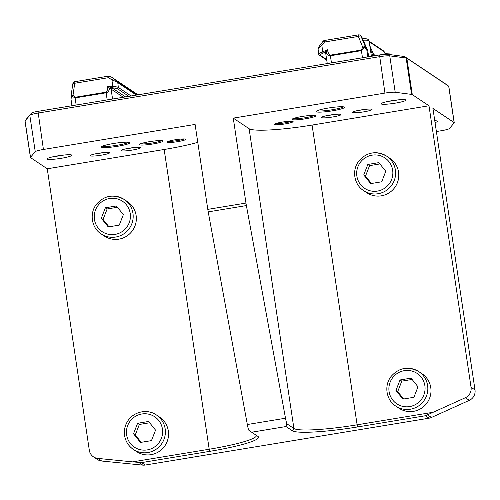 <?xml version="1.0" encoding="UTF-8"?>
<svg xmlns="http://www.w3.org/2000/svg" width="500" height="500" viewBox="0 0 500 500"><rect width="100%" height="100%" fill="white"/><g stroke="black" fill="none" stroke-linecap="round" stroke-linejoin="round"><path stroke-width="0.75" d="M151.469 440.625L140.45 442.444L133.512 433.775L137.587 423.288L148.606 421.469L155.55 430.138L151.469 440.625M124.6 435.538A20.725 20.406 -56.2 0 0 133.363 449.419C128.488 446.037 125.562 441.394 124.575 435.506C123.9 430.637 124.8 426.069 127.275 421.794C133.312 411.256 147.762 408.638 156.4 414.963L159.569 417.081A20.725 20.406 123.8 0 1 168.044 438.6A20.725 20.406 123.8 0 1 151.094 454.663A20.725 20.406 123.8 0 1 136.531 451.538L133.363 449.419A20.725 20.406 -56.2 0 0 147.925 452.544A20.725 20.406 -56.2 0 0 164.875 436.481A20.725 20.406 -56.2 0 0 156.4 414.963A20.725 20.406 -56.2 0 0 141.838 411.838M133.512 433.775L135.269 434.95L141.2 442.319M149.662 422.781L139.35 424.462L137.587 423.288M139.35 424.462L135.269 434.95M400.031 379.963L411.05 378.144L417.994 386.806L413.913 397.294L402.894 399.119L395.95 390.45L400.031 379.963L401.794 381.138L397.713 391.625L403.644 398.994M395.806 406.094C386.662 400.525 383.562 386.175 390.988 376.569C398.906 367.587 408.188 365.944 418.844 371.637L422.006 373.75A20.725 20.406 123.8 0 1 430.487 395.275A20.725 20.406 123.8 0 1 413.531 411.337A20.725 20.406 123.8 0 1 398.975 408.212L395.806 406.094A20.725 20.406 -56.2 0 0 410.369 409.219A20.725 20.406 -56.2 0 0 427.606 385.519A20.725 20.406 -56.2 0 0 418.844 371.637A20.725 20.406 -56.2 0 0 404.281 368.512M397.713 391.625L395.95 390.45M412.106 379.456L401.794 381.138M367.825 164.456L378.844 162.638L385.788 171.306L381.706 181.794L370.688 183.612L363.744 174.944L367.825 164.456L369.581 165.631L365.506 176.119L371.438 183.487M363.6 190.588C354.456 185.019 351.35 170.669 358.781 161.062C366.7 152.081 375.981 150.438 386.631 156.131L389.8 158.25A20.725 20.406 123.8 0 1 398.281 179.769A20.725 20.406 123.8 0 1 381.325 195.831A20.725 20.406 123.8 0 1 366.769 192.706L363.6 190.588A20.725 20.406 -56.2 0 0 378.156 193.713A20.725 20.406 -56.2 0 0 395.394 170.012A20.725 20.406 -56.2 0 0 386.631 156.131A20.725 20.406 -56.2 0 0 372.075 153.006M365.506 176.119L363.744 174.944M379.9 163.95L369.581 165.631M105.381 207.781L116.4 205.963L123.344 214.631L119.262 225.119L108.244 226.938L101.306 218.269L105.381 207.781L107.144 208.956L103.062 219.444L108.994 226.812M101.156 233.912C92.013 228.35 88.912 213.994 96.337 204.387C104.256 195.413 113.537 193.769 124.194 199.456L127.362 201.575A20.725 20.406 123.8 0 1 135.838 223.094A20.725 20.406 123.8 0 1 118.881 239.156A20.725 20.406 123.8 0 1 104.325 236.031L101.156 233.912A20.725 20.406 -56.2 0 0 115.719 237.037A20.725 20.406 -56.2 0 0 132.956 213.337A20.725 20.406 -56.2 0 0 124.194 199.456A20.725 20.406 -56.2 0 0 109.631 196.331M103.062 219.444L101.306 218.269M117.456 207.281L107.144 208.956M71.031 99.162L71.537 95.981L75.094 97.906L106.112 92.788C107.75 92.431 108.969 91 109.769 88.481A0.975 0.556 127.2 0 1 110.662 87.481L107.625 86.037L109.769 88.481L111.081 89.094A0.975 0.963 123.8 0 1 112.144 87.969L111.225 87.675A0.975 0.8 -77 0 0 110.312 88.819M131.075 95.975L118.325 87.45C117.569 86.994 115.688 86.681 112.681 86.512L112.75 87.812L110.662 87.481M72.894 83.844A2.438 0.794 8.8 0 1 72.881 83.706A2.438 0.794 8.8 0 1 74.856 83.231L108.719 77.644L111.95 80.006C115.05 81.006 116.994 81.881 117.781 82.638L118.325 87.45A0.975 0.963 123.8 0 1 117.263 88.575L128.875 96.337M71.537 95.981A2.438 0.95 -22.1 0 1 73.044 95.025A2.438 0.794 -171.2 0 0 71.062 95.5A2.438 0.794 -171.2 0 0 71.075 95.631A2.438 0.413 4.2 0 0 71.044 95.694A2.438 0.413 4.2 0 0 71.537 95.981M108.719 77.644A2.438 0.862 -53.8 0 1 110.588 76.519A2.438 2.4 -56.2 0 0 108.794 76.094L108.719 77.644M74.931 81.688L73.044 95.025L75.019 97.294L106.031 92.175C107.088 91.788 107.619 89.744 107.625 86.037L112.681 86.512L111.95 80.006A2.438 0.862 -53.8 0 1 113.812 78.881L137.981 94.831M136.412 95.094L117.781 82.638A2.438 2.4 -56.2 0 0 116.825 81.062L113.812 78.881M197.775 142.331A56.075 6.606 171.5 0 1 164.156 149.488L47.25 168.787L30.544 157.619A9.75 1.15 -8.5 0 1 30.438 157.481L25 121.088A9.75 1.15 -8.5 0 1 25.05 120.938L29.812 115.288A9.75 1.15 -8.5 0 1 37.987 113.069L379.5 56.688A9.75 1.15 -8.5 0 1 389.762 55.869L406.144 58.012A9.75 1.15 -8.5 0 1 406.838 58.2L448.7 86.188A9.75 1.15 -8.5 0 1 448.713 86.194L446.519 84.594A7.8 0.919 171.5 0 0 446.519 84.594A7.8 0.919 171.5 0 0 446.506 84.588L404.637 56.6A7.8 0.919 171.5 0 0 404.087 56.45L387.706 54.306A7.8 0.919 171.5 0 0 379.5 54.962L37.981 111.344A7.8 0.919 171.5 0 0 31.444 113.119L26.694 118.75A7.8 0.919 171.5 0 0 26.681 118.769A7.8 0.919 171.5 0 0 26.669 118.781M325.806 53.644L327.4 49.756L325.006 52.094A0.975 0.675 -155.5 0 1 326.181 52.756C327.331 54.95 328.731 55.95 330.381 55.763L361.4 50.644L364.588 47.606L367.788 50.938L368.663 56.75L367.788 50.938A2.438 2.4 123.8 0 0 367.612 50.331L366.7 49.719A2.438 2.4 123.8 0 1 366.875 50.325L367.85 56.887M325.938 53.225A0.975 0.906 45.1 0 0 324.631 52.444L324.469 52.919L325.794 53.8M325.006 52.094L323.194 53.075L322.638 51.85C320.138 52.85 318.819 53.65 318.675 54.25L318.681 54.275M319.113 54.994A0.975 0.963 -56.2 0 0 319.144 55.019A0.975 0.963 -56.2 0 0 319.15 55.019A0.975 0.963 -56.2 0 0 320.075 55.094C319.944 54.756 320.981 54.088 323.194 53.075M326.731 60.087L319.144 55.019L318.675 54.25L318.125 49.375C318.225 48.425 319.488 47.081 321.9 45.344A2.438 0.431 -142.1 0 0 320.412 44.694A2.438 0.431 -142.1 0 0 320.394 44.775M322.981 41.456A2.438 0.431 37.9 0 1 322.994 41.375A2.438 0.431 37.9 0 1 324.487 42.025L358.35 36.431A2.438 0.95 -22.1 0 1 360.994 36.281A2.438 2.4 -56.2 0 0 358.419 34.888L358.35 36.431L362.713 47.206A2.438 0.794 8.8 0 1 364.588 47.606L365.363 47.05A2.438 0.95 157.9 0 0 362.713 47.206L361.319 50.031L330.3 55.15C329.2 55.119 328.231 53.319 327.4 49.756L322.638 51.85L321.9 45.344L324.487 42.025L324.562 40.475M292.288 430.737A58.025 6.831 171.5 0 0 357.45 426.962L425.381 415.75L433.194 412.262L356.881 424.856A56.075 6.606 -8.5 0 1 293.913 428.506L286.8 423.75L286.019 426.544L292.288 430.737L293.913 428.506L249.106 128.713A56.075 6.606 171.5 0 0 312.075 125.069L428.981 105.769L471.056 387.294A9.75 9.606 123.8 0 1 465.369 397.713L433.194 412.262M379.5 54.962L384.944 93.088L233.269 118.125L249.106 128.713M233.269 118.125L245.963 203.069L207.794 209.369A9.75 1.244 80.6 0 0 208.212 211.881L247.338 424.525A9.75 1.244 80.6 0 0 248.625 430.05L251.663 432.219L286.019 426.544M286.8 423.75A9.75 1.244 -99.4 0 1 285.506 418.219L246.381 205.575A9.75 1.244 -99.4 0 1 245.963 203.069M446.506 84.588L448.7 86.188L454.137 122.581L432.925 108.4L475 389.925A9.75 9.606 123.8 0 1 469.306 400.35L431.463 417.463A9.75 9.606 123.8 0 1 429.044 418.194L145.256 465.044A9.75 9.606 123.8 0 1 142.738 465.125L101.725 461.031A9.75 9.606 123.8 0 1 97.387 459.481L93.45 456.844A9.75 9.606 123.8 0 1 89.325 450.312L47.25 168.787M256.194 435.244A56.075 6.606 -8.5 0 1 256.325 435.581A56.075 6.606 -8.5 0 1 208.962 449.281L132.65 461.875L141.594 462.6L209.525 451.381A58.025 6.831 171.5 0 0 258.012 436.463A58.025 6.831 171.5 0 0 257.931 436.406L251.663 432.219M132.65 461.875L97.781 458.394A9.75 9.606 123.8 0 1 93.45 456.844M30.438 157.481A9.75 1.15 -8.5 0 1 30.5 157.319L25.062 120.925A9.75 1.15 -8.5 0 1 25.062 120.925L26.694 118.75M448.713 86.194A9.75 1.15 -8.5 0 1 448.8 86.319L454.244 122.719A9.75 1.15 -8.5 0 1 454.181 122.881L449.431 128.512A9.75 1.15 -8.5 0 1 441.256 130.731L436.381 131.537M428.981 105.769L412.275 94.594L406.838 58.2L404.637 56.6M384.944 93.088A9.75 1.15 -8.5 0 1 395.206 92.263L411.587 94.406A9.75 1.15 -8.5 0 1 412.275 94.594M207.794 209.369L195.094 124.425L43.425 149.469L37.981 111.344M30.5 157.319L35.25 151.688A9.75 1.15 -8.5 0 1 43.425 149.469M140.519 147.519A9.856 1.163 171.5 0 0 130.65 147.975A9.856 1.163 171.5 0 0 121.175 150.425A9.856 1.163 171.5 0 0 131.044 150.262A9.856 1.163 171.5 0 0 140.531 147.531A9.856 1.163 171.5 0 0 140.519 147.519M129.694 142.556A14.387 1.694 171.5 0 0 115.3 143.219A14.387 1.694 171.5 0 0 101.463 146.794A14.387 1.694 171.5 0 0 115.869 146.556A14.387 1.694 171.5 0 0 129.719 142.575A14.387 1.694 171.5 0 0 129.694 142.556M162.9 140.894A11.944 1.406 171.5 0 0 150.944 141.438A11.944 1.406 171.5 0 0 139.456 144.412A11.944 1.406 171.5 0 0 151.419 144.213A11.944 1.406 171.5 0 0 162.919 140.9A11.944 1.406 171.5 0 0 162.9 140.894M185.644 139.188A9.506 1.119 171.5 0 0 176.125 139.625A9.506 1.119 171.5 0 0 166.981 141.994A9.506 1.119 171.5 0 0 176.506 141.831A9.506 1.119 171.5 0 0 185.656 139.2A9.506 1.119 171.5 0 0 185.644 139.188M47.244 159.106A12.519 1.475 171.5 0 0 61.238 158.3A12.519 1.475 171.5 0 0 71.762 155.075A12.519 1.475 171.5 0 0 59.275 155.625A12.519 1.475 171.5 0 0 47.175 158.75A12.519 1.475 171.5 0 0 47.244 159.106M109.5 152.644A9.856 1.163 171.5 0 0 99.637 153.094A9.856 1.163 171.5 0 0 90.156 155.544A9.856 1.163 171.5 0 0 100.031 155.381A9.856 1.163 171.5 0 0 109.513 152.65A9.856 1.163 171.5 0 0 109.5 152.644M435.044 122.569A12.519 1.475 171.5 0 0 437.456 121.106A12.519 1.475 171.5 0 0 434.775 120.763M340.925 114.438A9.856 1.163 171.5 0 0 331.062 114.887A9.856 1.163 171.5 0 0 321.587 117.338A9.856 1.163 171.5 0 0 331.456 117.175A9.856 1.163 171.5 0 0 340.938 114.444A9.856 1.163 171.5 0 0 340.925 114.438M381.262 103.963A12.519 1.475 171.5 0 0 395.256 103.156A12.519 1.475 171.5 0 0 405.775 99.931A12.519 1.475 171.5 0 0 393.294 100.481A12.519 1.475 171.5 0 0 381.194 103.606A12.519 1.475 171.5 0 0 381.262 103.963M315.594 115.681A11.944 1.406 171.5 0 0 303.637 116.231A11.944 1.406 171.5 0 0 292.15 119.2A11.944 1.406 171.5 0 0 304.113 119.006A11.944 1.406 171.5 0 0 315.613 115.694A11.944 1.406 171.5 0 0 315.594 115.681M293.006 121.469A9.506 1.119 171.5 0 0 283.488 121.9A9.506 1.119 171.5 0 0 274.344 124.269A9.506 1.119 171.5 0 0 283.869 124.113A9.506 1.119 171.5 0 0 293.019 121.475A9.506 1.119 171.5 0 0 293.006 121.469M344.419 107.112A14.387 1.694 171.5 0 0 330.025 107.769A14.387 1.694 171.5 0 0 316.188 111.35A14.387 1.694 171.5 0 0 330.594 111.112A14.387 1.694 171.5 0 0 344.444 107.125A14.387 1.694 171.5 0 0 344.419 107.112M371.944 109.312A9.856 1.163 171.5 0 0 362.081 109.769A9.856 1.163 171.5 0 0 352.6 112.219A9.856 1.163 171.5 0 0 362.469 112.056A9.856 1.163 171.5 0 0 371.956 109.325A9.856 1.163 171.5 0 0 371.944 109.312M102.981 152.662A7.906 0.931 -8.5 0 1 96.406 153.644M134 147.544A7.906 0.931 -8.5 0 1 127.425 148.525M334.412 114.456A7.906 0.931 -8.5 0 1 327.831 115.438M365.425 109.338A7.906 0.931 -8.5 0 1 358.85 110.319M63.894 155.044A10.081 1.188 -8.5 0 1 54.688 156.419M397.912 99.9A10.081 1.188 -8.5 0 1 388.706 101.275M128.556 142.262A13.406 1.581 -8.5 0 1 115.712 145.488A13.406 1.581 -8.5 0 1 102.481 146.163M343.281 106.812A13.406 1.581 -8.5 0 1 330.438 110.037A13.406 1.581 -8.5 0 1 317.206 110.712M314.312 115.406A10.969 1.294 -8.5 0 1 303.95 117.931A10.969 1.294 -8.5 0 1 293.306 118.544M291.5 121.219A8.531 1.006 -8.5 0 1 283.706 123.038A8.531 1.006 -8.5 0 1 275.725 123.575M184.137 138.944A8.531 1.006 -8.5 0 1 176.344 140.762A8.531 1.006 -8.5 0 1 168.363 141.3M161.619 140.612A10.969 1.294 -8.5 0 1 151.256 143.144A10.969 1.294 -8.5 0 1 140.612 143.756M126.638 434.906A18.288 18.006 123.8 0 1 141.844 413.994A18.288 18.006 123.8 0 1 162.425 429A18.288 18.006 123.8 0 1 147.213 449.913A18.288 18.006 123.8 0 1 126.638 434.906M424.869 385.675A18.288 18.006 123.8 0 1 409.656 406.587A18.288 18.006 123.8 0 1 389.081 391.581A18.288 18.006 123.8 0 1 404.288 370.669A18.288 18.006 123.8 0 1 424.869 385.675M392.656 170.169A18.288 18.006 123.8 0 1 377.45 191.081A18.288 18.006 123.8 0 1 356.869 176.075A18.288 18.006 123.8 0 1 372.081 155.162A18.288 18.006 123.8 0 1 392.656 170.169M130.219 213.494A18.288 18.006 123.8 0 1 115.006 234.406A18.288 18.006 123.8 0 1 94.431 219.4A18.288 18.006 123.8 0 1 109.637 198.487A18.288 18.006 123.8 0 1 130.219 213.494M112.569 99.031L111.081 89.094L123.3 97.256M125.5 96.894L112.144 87.969M112.75 87.812L117.263 88.575M76.162 105.037L75.019 97.294M106.031 92.175L107.181 99.919M137.537 94.906L116.825 81.062M363.212 40.219A17.069 2.013 -8.5 0 1 368.925 40.637A17.069 2.013 -8.5 0 1 369.087 40.862L368.438 39.606L366.987 38.862L362.512 38.606M361.319 50.031L362.463 57.775M331.45 62.894L330.3 55.15M325.756 53.562L325.394 52.987A0.975 0.963 -56.2 0 0 324.469 52.919M326.637 59.481L320.075 55.094M367.794 50.969L361.7 36.75L367.612 50.331M361.712 36.775L360.844 35.725A2.438 2.4 123.8 0 1 361.7 36.75L360.994 36.281L366.7 49.719M370.425 49.825L372.5 54.588L373.525 54.281L369.819 45.775M372.5 54.588A1.462 1.438 123.8 0 1 372.606 54.95L373.7 54.887A2.438 2.4 -56.2 0 0 373.525 54.281L375.525 55.619M373.85 55.894L373.7 54.887L374.938 55.712M372.606 54.95L372.775 56.075M369.225 41.781L384.225 51.812L385.306 54.288L384.225 51.812A2.438 2.4 123.8 0 0 383.369 50.788L369.15 41.281M384.237 51.837L383.369 50.788M357.45 426.962L312.075 125.069M431.463 417.463L427.756 414.981M465.369 397.713L469.306 400.35M425.381 415.75L429.044 418.194M164.156 149.488L209.525 451.381M139.031 462.644L142.738 465.125M145.256 465.044L141.594 462.6M101.725 461.031L97.781 458.394M31.444 113.119L29.812 115.288L35.25 151.688M404.087 56.45L406.144 58.012L411.587 94.406M387.706 54.306L389.762 55.869L395.206 92.263M475 389.925L471.056 387.294M208.212 211.881L246.381 205.575M285.506 418.219L247.338 424.525M137.988 94.831L110.506 76.463A2.438 2.438 0 0 0 108.756 76.087L74.894 81.675A2.438 2.438 0 0 0 72.881 83.706L71.062 95.5A2.438 2.438 0 0 0 71.044 95.694L70.969 99.031L71.969 105.731M391.037 54.737L389.513 53.919L385.037 53.669M369.087 40.862L371.394 56.3M369.006 56.694L368.619 56.431M360.844 35.725L360.138 35.256A2.438 2.438 0 0 0 358.381 34.875L324.519 40.462A2.438 2.438 0 0 0 322.994 41.375L320.412 44.694C318.444 47.294 317.681 48.856 318.125 49.375M325.75 53.531L327.256 63.587M26.681 118.769L25.05 120.938"/></g></svg>
